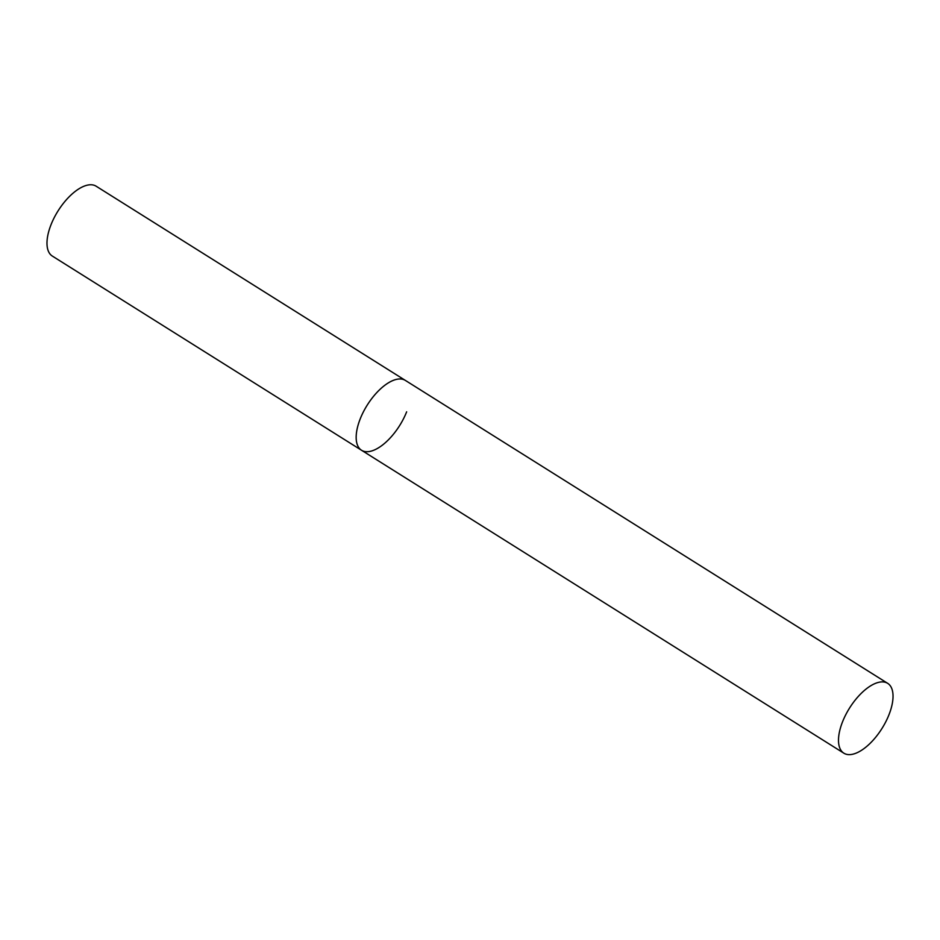 <?xml version="1.0" encoding="UTF-8"?>
<svg xmlns="http://www.w3.org/2000/svg" width="940" height="940" viewBox="0 0 940 940"><rect width="100%" height="100%" fill="white"/><g stroke="black" fill="none" stroke-linecap="round" stroke-linejoin="round"><path stroke-width="1.41" d="M406.644 411.826A41.231 19.152 -57.9 0 1 361.512 450.248A41.231 19.152 -57.9 0 1 360.231 418.852A41.231 19.152 -57.9 0 1 405.363 380.418A41.231 19.152 122.1 0 0 397.773 379.137A41.231 19.152 122.1 0 0 363.357 411.931A41.231 19.152 122.1 0 0 361.512 450.248L52.323 256.068A41.231 19.152 -57.9 0 1 51.042 224.66A41.231 19.152 -57.9 0 1 96.186 186.238L887.689 683.345A41.231 19.152 122.1 0 0 880.099 682.064A41.231 19.152 122.1 0 0 845.683 714.87A41.231 19.152 122.1 0 0 843.838 753.175A41.231 19.152 122.1 0 0 851.428 754.468A41.231 19.152 122.1 0 0 885.844 721.661A41.231 19.152 122.1 0 0 887.689 683.345M361.512 450.248L843.838 753.175"/></g></svg>
